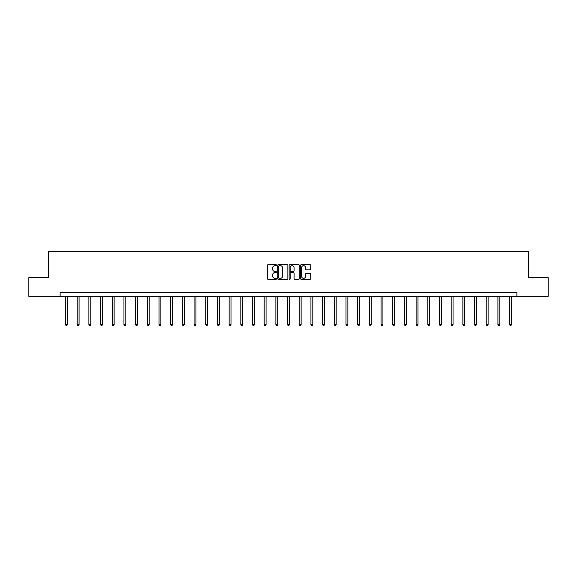 <?xml version="1.0" encoding="UTF-8"?>
<svg xmlns="http://www.w3.org/2000/svg" width="577" height="577" viewBox="0 0 577 577"><rect width="100%" height="100%" fill="white"/><g stroke="black" fill="none" stroke-linecap="round" stroke-linejoin="round"><path stroke-width="0.87" d="M276.513 265.175A0.512 0.512 0 0 0 276.001 264.655L268.19 264.655A0.736 0.736 0 0 0 267.454 265.391L267.454 278.626A0.736 0.736 0 0 0 268.19 279.362L276.001 279.362A0.512 0.512 0 0 0 276.513 278.85A0.512 0.512 0 0 0 276.001 278.338L274.991 278.338A2.351 2.351 0 0 1 272.632 275.979L272.632 274.883A2.351 2.351 0 0 1 274.991 272.524L276.001 272.524A0.512 0.512 0 0 0 276.513 272.012A0.512 0.512 0 0 0 276.001 271.5L274.991 271.5A2.351 2.351 0 0 1 272.632 269.142L272.632 268.038A2.351 2.351 0 0 1 274.991 265.687L276.001 265.687A0.512 0.512 0 0 0 276.513 265.175M309.993 269.841A0.736 0.736 0 0 0 310.722 269.106L310.722 265.391A0.736 0.736 0 0 0 309.993 264.655L301.317 264.655A0.736 0.736 0 0 0 300.581 265.391L300.581 278.626A0.736 0.736 0 0 0 301.317 279.362L309.993 279.362A0.736 0.736 0 0 0 310.722 278.626L310.722 274.147A0.736 0.736 0 0 0 309.993 273.411L306.279 273.411A0.736 0.736 0 0 0 305.543 274.147L305.543 276.369A1.969 1.969 0 0 1 303.574 278.338A1.969 1.969 0 0 1 301.605 276.369L301.605 267.656A1.969 1.969 0 0 1 303.574 265.687A1.969 1.969 0 0 1 305.543 267.656L305.543 269.106A0.736 0.736 0 0 0 306.279 269.841L309.993 269.841M60.123 296.362L28.85 296.362L28.85 277.631L48.439 277.631L48.439 251.413L528.561 251.413L528.561 277.631L548.15 277.631L548.15 296.362L516.877 296.362L516.877 292.611L60.123 292.611L60.123 296.362L516.877 296.362M287.858 265.391A0.736 0.736 0 0 0 287.122 264.655L278.446 264.655A0.736 0.736 0 0 0 277.71 265.391L277.71 278.626A0.736 0.736 0 0 0 278.446 279.362L287.122 279.362A0.736 0.736 0 0 0 287.858 278.626L287.858 265.391M289.878 264.655L298.554 264.655A0.736 0.736 0 0 1 299.29 265.391L299.29 278.626A0.736 0.736 0 0 1 298.554 279.362L294.84 279.362A0.736 0.736 0 0 1 294.104 278.626L294.104 273.26A0.736 0.736 0 0 0 293.368 272.524L290.909 272.524A0.736 0.736 0 0 0 290.173 273.26L290.173 278.85A0.512 0.512 0 0 1 289.661 279.362A0.512 0.512 0 0 1 289.142 278.85L289.142 265.391A0.736 0.736 0 0 1 289.878 264.655M279.254 265.687A0.512 0.512 0 0 0 278.741 266.199L278.741 277.818A0.512 0.512 0 0 0 279.254 278.338L280.321 278.338A2.351 2.351 0 0 0 282.672 275.979L282.672 268.038A2.351 2.351 0 0 0 280.321 265.687L279.254 265.687M294.104 267.692A1.969 1.969 0 0 0 292.142 265.723A1.969 1.969 0 0 0 290.173 267.692L290.173 270.764A0.736 0.736 0 0 0 290.909 271.5L293.368 271.5A0.736 0.736 0 0 0 294.104 270.764L294.104 267.692M65.518 296.362L65.518 324.613L67.394 324.613L67.394 296.362M67.394 324.613L66.831 325.587L66.081 325.587L65.518 324.613M77.21 296.362L77.21 324.613L79.078 324.613L79.078 296.362M79.078 324.613L78.515 325.587L77.765 325.587L77.21 324.613M88.894 296.362L88.894 324.613L90.769 324.613L90.769 296.362M90.769 324.613L90.207 325.587L89.457 325.587L88.894 324.613M100.578 296.362L100.578 324.613L102.454 324.613L102.454 296.362M102.454 324.613L101.891 325.587L101.141 325.587L100.578 324.613M112.263 296.362L112.263 324.613L114.138 324.613L114.138 296.362M114.138 324.613L113.575 325.587L112.825 325.587L112.263 324.613M123.954 296.362L123.954 324.613L125.822 324.613L125.822 296.362M125.822 324.613L125.267 325.587L124.517 325.587L123.954 324.613M135.638 296.362L135.638 324.613L137.514 324.613L137.514 296.362M137.514 324.613L136.951 325.587L136.201 325.587L135.638 324.613M147.323 296.362L147.323 324.613L149.198 324.613L149.198 296.362M149.198 324.613L148.635 325.587L147.885 325.587L147.323 324.613M159.014 296.362L159.014 324.613L160.882 324.613L160.882 296.362M160.882 324.613L160.327 325.587L159.577 325.587L159.014 324.613M170.698 296.362L170.698 324.613L172.573 324.613L172.573 296.362M172.573 324.613L172.011 325.587L171.261 325.587L170.698 324.613M182.382 296.362L182.382 324.613L184.258 324.613L184.258 296.362M184.258 324.613L183.695 325.587L182.945 325.587L182.382 324.613M194.074 296.362L194.074 324.613L195.942 324.613L195.942 296.362M195.942 324.613L195.379 325.587L194.637 325.587L194.074 324.613M205.758 296.362L205.758 324.613L207.633 324.613L207.633 296.362M207.633 324.613L207.071 325.587L206.321 325.587L205.758 324.613M217.442 296.362L217.442 324.613L219.318 324.613L219.318 296.362M219.318 324.613L218.755 325.587L218.005 325.587L217.442 324.613M229.134 296.362L229.134 324.613L231.002 324.613L231.002 296.362M231.002 324.613L230.439 325.587L229.696 325.587L229.134 324.613M240.818 296.362L240.818 324.613L242.693 324.613L242.693 296.362M242.693 324.613L242.131 325.587L241.381 325.587L240.818 324.613M252.502 296.362L252.502 324.613L254.378 324.613L254.378 296.362M254.378 324.613L253.815 325.587L253.065 325.587L252.502 324.613M264.194 296.362L264.194 324.613L266.062 324.613L266.062 296.362M266.062 324.613L265.499 325.587L264.749 325.587L264.194 324.613M275.878 296.362L275.878 324.613L277.753 324.613L277.753 296.362M277.753 324.613L277.191 325.587L276.441 325.587L275.878 324.613M287.562 296.362L287.562 324.613L289.438 324.613L289.438 296.362M289.438 324.613L288.875 325.587L288.125 325.587L287.562 324.613M299.247 296.362L299.247 324.613L301.122 324.613L301.122 296.362M301.122 324.613L300.559 325.587L299.809 325.587L299.247 324.613M310.938 296.362L310.938 324.613L312.806 324.613L312.806 296.362M312.806 324.613L312.251 325.587L311.501 325.587L310.938 324.613M322.622 296.362L322.622 324.613L324.498 324.613L324.498 296.362M324.498 324.613L323.935 325.587L323.185 325.587L322.622 324.613M334.307 296.362L334.307 324.613L336.182 324.613L336.182 296.362M336.182 324.613L335.619 325.587L334.869 325.587L334.307 324.613M345.998 296.362L345.998 324.613L347.866 324.613L347.866 296.362M347.866 324.613L347.304 325.587L346.561 325.587L345.998 324.613M357.682 296.362L357.682 324.613L359.558 324.613L359.558 296.362M359.558 324.613L358.995 325.587L358.245 325.587L357.682 324.613M369.367 296.362L369.367 324.613L371.242 324.613L371.242 296.362M371.242 324.613L370.679 325.587L369.929 325.587L369.367 324.613M381.058 296.362L381.058 324.613L382.926 324.613L382.926 296.362M382.926 324.613L382.363 325.587L381.621 325.587L381.058 324.613M392.742 296.362L392.742 324.613L394.618 324.613L394.618 296.362M394.618 324.613L394.055 325.587L393.305 325.587L392.742 324.613M404.427 296.362L404.427 324.613L406.302 324.613L406.302 296.362M406.302 324.613L405.739 325.587L404.989 325.587L404.427 324.613M416.118 296.362L416.118 324.613L417.986 324.613L417.986 296.362M417.986 324.613L417.423 325.587L416.673 325.587L416.118 324.613M427.802 296.362L427.802 324.613L429.677 324.613L429.677 296.362M429.677 324.613L429.115 325.587L428.365 325.587L427.802 324.613M439.486 296.362L439.486 324.613L441.362 324.613L441.362 296.362M441.362 324.613L440.799 325.587L440.049 325.587L439.486 324.613M451.178 296.362L451.178 324.613L453.046 324.613L453.046 296.362M453.046 324.613L452.483 325.587L451.733 325.587L451.178 324.613M462.862 296.362L462.862 324.613L464.737 324.613L464.737 296.362M464.737 324.613L464.175 325.587L463.425 325.587L462.862 324.613M474.546 296.362L474.546 324.613L476.422 324.613L476.422 296.362M476.422 324.613L475.859 325.587L475.109 325.587L474.546 324.613M486.231 296.362L486.231 324.613L488.106 324.613L488.106 296.362M488.106 324.613L487.543 325.587L486.793 325.587L486.231 324.613M497.922 296.362L497.922 324.613L499.79 324.613L499.79 296.362M499.79 324.613L499.235 325.587L498.485 325.587L497.922 324.613M509.606 296.362L509.606 324.613L511.482 324.613L511.482 296.362M511.482 324.613L510.919 325.587L510.169 325.587L509.606 324.613"/></g></svg>
